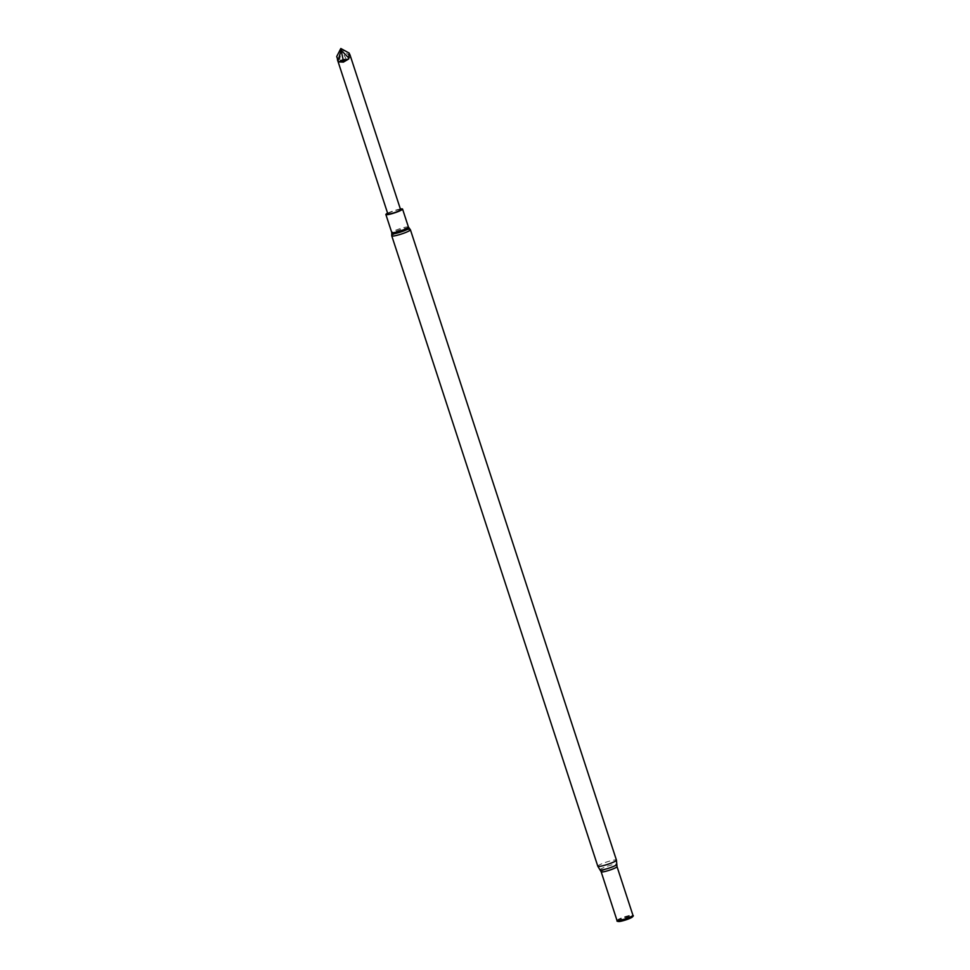 <?xml version="1.0" encoding="UTF-8"?>
<svg xmlns="http://www.w3.org/2000/svg" width="970" height="970" viewBox="0 0 970 970"><rect width="100%" height="100%" fill="white"/><g stroke="black" fill="none" stroke-linecap="round" stroke-linejoin="round"><path stroke-width="0.73" stroke-dasharray="4.85 3.64" d="M400.61 209.714A6.717 0.873 -18.1 0 0 395.651 210.454A6.717 0.873 -18.1 0 0 388.012 213.582A6.717 0.873 -18.1 0 0 387.83 213.885M400.38 209.023A8.778 1.14 -18.1 0 0 387.6 213.194M617.005 921.003A8.597 1.115 161.9 0 1 627.129 916.662A8.597 1.115 161.9 0 1 633.301 915.68M618.496 921.5A7.493 0.97 161.9 0 1 627.069 917.487A7.493 0.97 161.9 0 1 632.379 916.965M350.085 55.144L350.461 57.424L346.278 59.425L340.3 60.322L336.699 56.551M350.315 56.43L340.846 48.5M346.278 59.425L341.586 49.834L339.609 59.582M340.3 60.322L350.461 57.424M597.799 866.234A9.809 1.273 161.9 0 1 609.354 861.178A9.809 1.273 161.9 0 1 616.447 860.147M410.407 229.757A9.809 1.273 -18.1 0 0 403.314 230.799A9.809 1.273 -18.1 0 0 391.759 235.856M600.018 869.908A8.851 1.14 161.9 0 1 610.409 865.288A8.851 1.14 161.9 0 1 616.823 864.415M601.157 871.787A8.342 1.079 161.9 0 1 610.979 867.483A8.342 1.079 161.9 0 1 617.017 866.598M617.053 920.433A8.342 1.079 161.9 0 1 626.887 916.141A8.342 1.079 161.9 0 1 632.925 915.256M617.065 920.675A8.427 1.091 161.9 0 1 626.996 916.42A8.427 1.091 161.9 0 1 633.046 915.462M408.443 227.089A8.778 1.14 -18.1 0 0 399.749 228.738A8.778 1.14 -18.1 0 0 391.759 232.545M409.061 227.938A9.142 1.176 -18.1 0 0 400.089 229.744A9.142 1.176 -18.1 0 0 391.759 233.588"/><path stroke-width="1.45" d="M337.414 59.643L387.83 213.885A6.717 0.873 -18.1 0 0 394.487 212.624A6.717 0.873 -18.1 0 0 400.61 209.714L350.085 55.144L349.091 53.023L348.776 57.921L341.113 50.27L340.834 48.512L349.091 53.023M387.6 213.194A8.778 1.14 -18.1 0 0 385.878 214.528A8.778 1.14 -18.1 0 0 392.219 213.594A8.778 1.14 -18.1 0 0 402.562 209.071A8.778 1.14 -18.1 0 0 400.38 209.023M633.301 915.68A8.597 1.115 161.9 0 1 633.216 916.056A8.597 1.115 161.9 0 1 625.517 919.475A8.597 1.115 161.9 0 1 617.296 921.27A8.597 1.115 161.9 0 1 617.005 921.003L617.065 920.675A8.427 1.091 161.9 0 0 625.42 919.184A8.427 1.091 161.9 0 0 633.046 915.462L633.301 915.68M633.216 916.056L632.379 916.965A7.493 0.97 161.9 0 1 625.674 919.948A7.493 0.97 161.9 0 1 618.496 921.5L617.296 921.27M340.822 48.512L336.699 56.551L338.518 61.898L343.416 62.116L348.679 59L348.776 57.921M337.996 60.88L341.113 50.27L343.271 60.346L338.518 61.898M343.416 62.116L343.271 60.346L348.679 59M597.799 866.234L391.759 235.856A9.809 1.273 -18.1 0 0 398.852 234.813A9.809 1.273 -18.1 0 0 410.407 229.757L616.447 860.147A9.809 1.273 161.9 0 1 607.523 864.391A9.809 1.273 161.9 0 1 597.799 866.234L601.157 871.787L617.065 920.675M616.447 860.147L616.823 864.415A8.851 1.14 161.9 0 1 608.76 868.186A8.851 1.14 161.9 0 1 600.018 869.908M616.823 864.415L617.017 866.598A8.342 1.079 161.9 0 1 609.427 870.223A8.342 1.079 161.9 0 1 601.157 871.787M617.017 866.598L632.925 915.256A8.342 1.079 161.9 0 1 625.323 918.869A8.342 1.079 161.9 0 1 617.053 920.433M391.759 235.856L391.759 232.545A8.778 1.14 -18.1 0 0 398.112 231.612A8.778 1.14 -18.1 0 0 408.443 227.089L402.562 209.071M391.759 233.588A9.142 1.176 -18.1 0 0 398.379 232.739A9.142 1.176 -18.1 0 0 409.061 227.938L408.443 227.089M391.759 232.545L385.878 214.528M410.407 229.757L409.061 227.938"/></g></svg>
